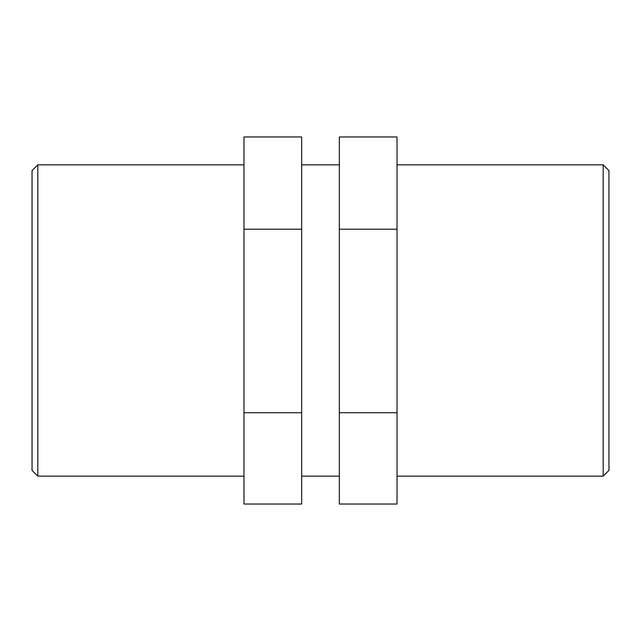 <?xml version="1.0" encoding="UTF-8"?>
<svg xmlns="http://www.w3.org/2000/svg" width="641" height="641" viewBox="0 0 641 641"><rect width="100%" height="100%" fill="white"/><g stroke="black" fill="none" stroke-linecap="round" stroke-linejoin="round"><path stroke-width="0.96" d="M243.973 412.732L243.973 136.974L301.663 136.974L301.663 504.026L243.973 504.026L243.973 412.732L301.663 412.732M243.973 229.206L301.663 229.206M397.027 412.732L397.027 136.974L339.337 136.974L339.337 504.026L397.027 504.026L397.027 412.732L339.337 412.732M397.027 229.206L339.337 229.206M603.181 320.5L603.181 476.151L608.95 470.382L608.95 170.618L603.181 164.849L603.181 320.5M37.819 164.849L32.05 170.618L32.05 470.382L37.819 476.151L37.819 164.849L243.973 164.849M397.027 476.151L603.181 476.151M397.027 164.849L603.181 164.849M37.819 476.151L243.973 476.151M301.663 476.151L339.337 476.151M301.663 164.849L339.337 164.849"/></g></svg>
